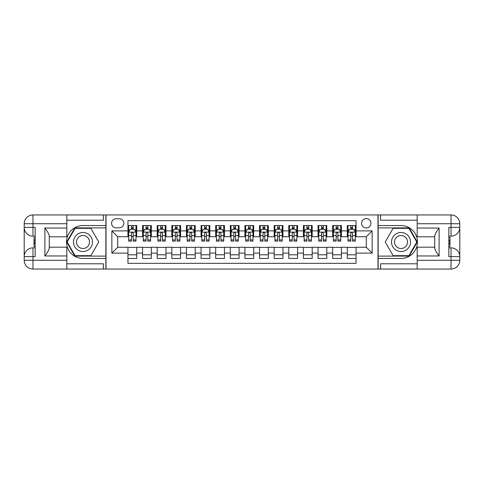 <?xml version="1.0" encoding="UTF-8"?>
<svg xmlns="http://www.w3.org/2000/svg" width="484" height="484" viewBox="0 0 484 484"><rect width="100%" height="100%" fill="white"/><g stroke="black" fill="none" stroke-linecap="round" stroke-linejoin="round"><path stroke-width="0.73" d="M366.291 218.605A4.677 4.677 0 0 0 361.608 223.281A4.677 4.677 0 0 0 366.291 227.964A4.677 4.677 0 0 0 370.968 223.281A4.677 4.677 0 0 0 366.291 218.605M66.822 263.786L103.382 263.786L103.382 269.05L417.178 269.05L417.178 260.277L451.027 260.277L451.027 256.623L448.831 256.623L448.831 227.377L451.027 227.377L451.027 223.723L417.178 223.723L417.178 228.037L439.109 228.037L439.109 255.963C436.768 252.963 435.31 250.428 434.723 248.365L434.723 235.635C435.31 233.572 436.768 231.037 439.109 228.037M356.055 225.55L347.282 225.55L347.282 230.886L341.432 230.886L341.432 236.737L347.282 236.737L347.282 230.886M341.432 230.886L341.432 225.55L332.659 225.55L332.659 230.886L326.809 230.886L326.809 236.737L332.659 236.737L332.659 230.886M326.809 230.886L326.809 225.55L318.036 225.55L318.036 230.886L312.186 230.886L312.186 236.737L318.036 236.737L318.036 230.886M312.186 230.886L312.186 225.55L303.414 225.55L303.414 230.886L297.563 230.886L297.563 236.737L303.414 236.737L303.414 230.886M297.563 230.886L297.563 225.55L288.791 225.55L288.791 230.886L282.94 230.886L282.94 236.737L288.791 236.737L288.791 230.886M282.94 230.886L282.94 225.55L274.168 225.55L274.168 230.886L268.317 230.886L268.317 236.737L274.168 236.737L274.168 230.886M268.317 230.886L268.317 225.55L259.545 225.55L259.545 230.886L253.701 230.886L253.701 236.737L259.545 236.737L259.545 230.886M253.701 230.886L253.701 225.55L244.922 225.55L244.922 230.886L239.078 230.886L239.078 236.737L244.922 236.737L244.922 230.886M239.078 230.886L239.078 225.55L230.299 225.55L230.299 230.886L224.455 230.886L224.455 236.737L230.299 236.737L230.299 230.886M224.455 230.886L224.455 225.55L215.683 225.55L215.683 230.886L209.832 230.886L209.832 236.737L215.683 236.737L215.683 230.886M209.832 230.886L209.832 225.55L201.06 225.55L201.06 230.886L195.209 230.886L195.209 236.737L201.06 236.737L201.06 230.886M195.209 230.886L195.209 225.55L186.437 225.55L186.437 230.886L180.586 230.886L180.586 236.737L186.437 236.737L186.437 230.886M180.586 230.886L180.586 225.55L171.814 225.55L171.814 230.886L165.964 230.886L165.964 236.737L171.814 236.737L171.814 230.886M165.964 230.886L165.964 225.55L157.191 225.55L157.191 230.886L151.341 230.886L151.341 236.737L157.191 236.737L157.191 230.886M151.341 230.886L151.341 225.55L142.568 225.55L142.568 236.737L136.718 236.737L136.718 225.55L127.945 225.55M127.945 258.45L136.718 258.45L136.718 247.263L142.568 247.263L142.568 258.45L151.341 258.45L151.341 247.263L157.191 247.263L157.191 253.114L151.341 253.114M157.191 253.114L157.191 258.45L165.964 258.45L165.964 247.263L171.814 247.263L171.814 253.114L165.964 253.114M171.814 253.114L171.814 258.45L180.586 258.45L180.586 247.263L186.437 247.263L186.437 253.114L180.586 253.114M186.437 253.114L186.437 258.45L195.209 258.45L195.209 247.263L201.06 247.263L201.06 253.114L195.209 253.114M201.06 253.114L201.06 258.45L209.832 258.45L209.832 247.263L215.683 247.263L215.683 253.114L209.832 253.114M215.683 253.114L215.683 258.45L224.455 258.45L224.455 247.263L230.299 247.263L230.299 253.114L224.455 253.114M230.299 253.114L230.299 258.45L239.078 258.45L239.078 247.263L244.922 247.263L244.922 253.114L239.078 253.114M244.922 253.114L244.922 258.45L253.701 258.45L253.701 247.263L259.545 247.263L259.545 253.114L253.701 253.114M259.545 253.114L259.545 258.45L268.317 258.45L268.317 247.263L274.168 247.263L274.168 253.114L268.317 253.114M274.168 253.114L274.168 258.45L282.94 258.45L282.94 247.263L288.791 247.263L288.791 253.114L282.94 253.114M288.791 253.114L288.791 258.45L297.563 258.45L297.563 247.263L303.414 247.263L303.414 253.114L297.563 253.114M303.414 253.114L303.414 258.45L312.186 258.45L312.186 247.263L318.036 247.263L318.036 253.114L312.186 253.114M318.036 253.114L318.036 258.45L326.809 258.45L326.809 247.263L332.659 247.263L332.659 253.114L326.809 253.114M332.659 253.114L332.659 258.45L341.432 258.45L341.432 247.263L347.282 247.263L347.282 253.114L341.432 253.114M116.1 227.819L119.318 227.819A4.531 4.531 0 0 0 123.85 223.281A4.531 4.531 0 0 0 119.318 218.75L116.1 218.75A4.531 4.531 0 0 0 111.568 223.281A4.531 4.531 0 0 0 116.1 227.819M417.178 220.214L380.618 220.214L380.618 214.95L377.986 214.95L377.986 269.05M377.986 214.95L66.822 214.95L66.822 223.723L32.972 223.723L32.972 227.377L35.169 227.377L35.169 256.623L32.972 256.623L32.972 260.277L66.822 260.277L66.822 255.963L44.891 255.963L44.891 228.037C47.232 231.037 48.69 233.572 49.277 235.635L49.277 248.365C48.69 250.428 47.232 252.963 44.891 255.963M106.014 269.05L106.014 214.95M356.055 230.886L356.055 220.65L127.945 220.65L127.945 236.737L117.709 236.737L117.709 247.263L127.945 247.263L127.945 263.35L356.055 263.35L356.055 247.263L366.291 247.263L366.291 236.737L356.055 236.737L356.055 230.886L372.142 230.886L372.142 253.114L356.055 253.114M127.945 253.114L111.858 253.114L111.858 230.886L127.945 230.886M347.282 253.114L347.282 258.45L356.055 258.45M127.945 229.204L128.677 229.204M131.454 229.204L133.209 229.204M135.986 229.204L136.718 229.204M127.945 236.591L128.677 236.591M131.454 236.591L133.209 236.591M135.986 236.591L136.718 236.591M127.945 247.409L136.718 247.409M127.945 254.796L136.718 254.796M142.568 236.591L143.3 236.591M146.077 236.591L147.832 236.591M150.609 236.591L151.341 236.591M142.568 229.204L143.3 229.204M146.077 229.204L147.832 229.204M150.609 229.204L151.341 229.204M142.568 247.409L151.341 247.409M142.568 254.796L151.341 254.796M157.191 247.409L165.964 247.409M157.191 254.796L165.964 254.796M157.191 229.204L157.923 229.204M160.7 229.204L162.455 229.204M165.232 229.204L165.964 229.204M157.191 236.591L157.923 236.591M160.7 236.591L162.455 236.591M165.232 236.591L165.964 236.591M171.814 247.409L180.586 247.409M171.814 254.796L180.586 254.796M171.814 229.204L172.546 229.204M175.323 229.204L177.077 229.204M179.854 229.204L180.586 229.204M171.814 236.591L172.546 236.591M175.323 236.591L177.077 236.591M179.854 236.591L180.586 236.591M186.437 247.409L195.209 247.409M186.437 254.796L195.209 254.796M186.437 229.204L187.169 229.204M189.946 229.204L191.7 229.204M194.477 229.204L195.209 229.204M186.437 236.591L187.169 236.591M189.946 236.591L191.7 236.591M194.477 236.591L195.209 236.591M201.06 247.409L209.832 247.409M201.06 254.796L209.832 254.796M201.06 229.204L201.786 229.204M204.569 229.204L206.323 229.204M209.1 229.204L209.832 229.204M201.06 236.591L201.786 236.591M204.569 236.591L206.323 236.591M209.1 236.591L209.832 236.591M215.683 247.409L224.455 247.409M215.683 254.796L224.455 254.796M215.683 229.204L216.408 229.204M219.191 229.204L220.946 229.204M223.723 229.204L224.455 229.204M215.683 236.591L216.408 236.591M219.191 236.591L220.946 236.591M223.723 236.591L224.455 236.591M230.299 247.409L239.078 247.409M230.299 254.796L239.078 254.796M230.299 229.204L231.031 229.204M233.814 229.204L235.569 229.204M238.346 229.204L239.078 229.204M230.299 236.591L231.031 236.591M233.814 236.591L235.569 236.591M238.346 236.591L239.078 236.591M244.922 247.409L253.701 247.409M244.922 254.796L253.701 254.796M244.922 229.204L245.654 229.204M248.431 229.204L250.186 229.204M252.969 229.204L253.701 229.204M244.922 236.591L245.654 236.591M248.431 236.591L250.186 236.591M252.969 236.591L253.701 236.591M259.545 247.409L268.317 247.409M259.545 254.796L268.317 254.796M259.545 229.204L260.277 229.204M263.054 229.204L264.808 229.204M267.591 229.204L268.317 229.204M259.545 236.591L260.277 236.591M263.054 236.591L264.808 236.591M267.591 236.591L268.317 236.591M274.168 247.409L282.94 247.409M274.168 254.796L282.94 254.796M274.168 229.204L274.9 229.204M277.677 229.204L279.431 229.204M282.214 229.204L282.94 229.204M274.168 236.591L274.9 236.591M277.677 236.591L279.431 236.591M282.214 236.591L282.94 236.591M288.791 247.409L297.563 247.409M288.791 254.796L297.563 254.796M288.791 229.204L289.523 229.204M292.3 229.204L294.054 229.204M296.831 229.204L297.563 229.204M288.791 236.591L289.523 236.591M292.3 236.591L294.054 236.591M296.831 236.591L297.563 236.591M303.414 247.409L312.186 247.409M303.414 254.796L312.186 254.796M303.414 229.204L304.146 229.204M306.923 229.204L308.677 229.204M311.454 229.204L312.186 229.204M303.414 236.591L304.146 236.591M306.923 236.591L308.677 236.591M311.454 236.591L312.186 236.591M318.036 247.409L326.809 247.409M318.036 254.796L326.809 254.796M318.036 229.204L318.768 229.204M321.545 229.204L323.3 229.204M326.077 229.204L326.809 229.204M318.036 236.591L318.768 236.591M321.545 236.591L323.3 236.591M326.077 236.591L326.809 236.591M332.659 247.409L341.432 247.409M332.659 254.796L341.432 254.796M332.659 229.204L333.391 229.204M336.168 229.204L337.923 229.204M340.7 229.204L341.432 229.204M332.659 236.591L333.391 236.591M336.168 236.591L337.923 236.591M340.7 236.591L341.432 236.591M347.282 247.409L356.055 247.409M347.282 254.796L356.055 254.796M347.282 229.204L348.014 229.204M350.791 229.204L352.546 229.204M355.323 229.204L356.055 229.204M347.282 236.591L348.014 236.591M350.791 236.591L352.546 236.591M355.323 236.591L356.055 236.591M117.709 236.737L111.858 230.886M117.709 247.263L111.858 253.114M372.142 230.886L366.291 236.737M372.142 253.114L366.291 247.263M133.209 227.45L131.454 227.45M135.986 239.931L133.209 239.931L133.209 241.123L135.986 241.123L135.986 232.205L134.528 229.277L130.142 229.277L128.677 232.205L128.677 241.123L131.454 241.123L131.454 239.931L128.677 239.931M128.677 232.205L128.677 225.55M135.986 232.205L135.986 225.55M131.454 229.277L131.454 225.55M133.209 225.55L133.209 229.277M133.209 239.931L133.209 233.3C132.628 232.175 132.041 232.175 131.454 233.3L131.454 239.931M87.737 233.766A9.505 9.505 0 0 0 74.748 237.251A9.505 9.505 0 0 0 78.233 250.234A9.505 9.505 0 0 0 91.216 246.749A9.505 9.505 0 0 0 87.737 233.766M86.237 236.367A6.51 6.51 0 0 0 77.349 238.745A6.51 6.51 0 0 0 79.727 247.633A6.51 6.51 0 0 0 88.614 245.255A6.51 6.51 0 0 0 86.237 236.367M90.877 255.673L75.087 255.673L67.197 242L75.087 228.327L90.877 228.327L98.766 242L90.877 255.673M405.767 233.766A9.505 9.505 0 0 0 392.784 237.251A9.505 9.505 0 0 0 396.263 250.234A9.505 9.505 0 0 0 409.252 246.749A9.505 9.505 0 0 0 405.767 233.766M404.273 236.367A6.51 6.51 0 0 0 395.386 238.745A6.51 6.51 0 0 0 397.763 247.633A6.51 6.51 0 0 0 406.651 245.255A6.51 6.51 0 0 0 404.273 236.367M408.913 255.673L393.123 255.673L385.234 242L393.123 228.327L408.913 228.327L416.803 242L408.913 255.673M105.863 214.95L105.863 225.55L82.982 225.55A16.45 16.45 0 0 0 66.532 242A16.45 16.45 0 0 0 82.982 258.45L105.863 258.45L105.863 269.05M44.891 228.037L66.822 228.037L66.822 223.723M66.822 228.037L66.822 236.809L49.277 236.809M66.822 260.277L66.822 269.05L32.972 269.05A8.772 8.772 0 0 1 24.2 260.277L24.2 223.723A8.772 8.772 0 0 1 32.972 214.95L66.822 214.95M105.863 225.55L105.863 227.891L74.832 227.891L66.689 242L74.832 256.109L105.863 256.109L105.863 227.891M105.863 256.109L105.863 258.45M49.277 247.191L66.822 247.191L66.822 255.963M103.382 269.05L66.822 269.05M24.2 256.623A8.772 8.772 0 0 1 32.972 247.85A8.772 8.772 0 0 0 24.2 256.623L32.972 256.623L32.972 247.85L35.169 247.85M35.169 236.15L32.972 236.15L32.972 227.377L24.2 227.377A8.772 8.772 0 0 0 32.972 236.15A8.772 8.772 0 0 1 24.2 227.377M103.382 214.95L103.382 220.214L66.822 220.214M35.169 237.499L33.995 237.499L33.995 243.289L35.169 243.289M33.995 241.927L35.169 241.927M33.995 240.318L35.169 240.318M33.995 240.052L35.169 240.052M33.995 243.289L33.995 246.501L35.169 246.501M33.995 243.579L35.169 243.579M378.137 269.05L378.137 258.45L401.018 258.45A16.45 16.45 0 0 0 417.468 242A16.45 16.45 0 0 0 401.018 225.55L378.137 225.55L378.137 214.95M439.109 255.963L417.178 255.963L417.178 260.277M417.178 255.963L417.178 247.191L434.723 247.191M417.178 223.723L417.178 214.95L451.027 214.95A8.772 8.772 0 0 1 459.8 223.723L459.8 260.277A8.772 8.772 0 0 1 451.027 269.05L417.178 269.05M378.137 258.45L378.137 256.109L409.168 256.109L417.311 242L409.168 227.891L378.137 227.891L378.137 256.109M378.137 227.891L378.137 225.55M434.723 236.809L417.178 236.809L417.178 228.037M380.618 214.95L417.178 214.95M459.8 227.377A8.772 8.772 0 0 1 451.027 236.15A8.772 8.772 0 0 0 459.8 227.377L451.027 227.377L451.027 236.15L448.831 236.15M448.831 247.85L451.027 247.85L451.027 256.623L459.8 256.623A8.772 8.772 0 0 0 451.027 247.85A8.772 8.772 0 0 1 459.8 256.623M380.618 269.05L380.618 263.786L417.178 263.786M448.831 246.501L450.005 246.501L450.005 240.711L448.831 240.711M450.005 242.073L448.831 242.073M450.005 243.682L448.831 243.682M450.005 243.948L448.831 243.948M450.005 240.711L450.005 237.499L448.831 237.499M450.005 240.421L448.831 240.421M147.832 227.45L146.077 227.45M150.609 239.931L147.832 239.931L147.832 241.123L150.609 241.123L150.609 232.205L149.151 229.277L144.758 229.277L143.3 232.205L143.3 241.123L146.077 241.123L146.077 239.931L143.3 239.931M143.3 232.205L143.3 225.55M150.609 232.205L150.609 225.55M146.077 229.277L146.077 225.55M147.832 225.55L147.832 229.277M147.832 239.931L147.832 233.3C147.245 232.175 146.664 232.175 146.077 233.3L146.077 239.931M162.455 227.45L160.7 227.45M165.232 239.931L162.455 239.931L162.455 241.123L165.232 241.123L165.232 232.205L163.767 229.277L159.381 229.277L157.923 232.205L157.923 241.123L160.7 241.123L160.7 239.931L157.923 239.931M157.923 232.205L157.923 225.55M165.232 232.205L165.232 225.55M160.7 229.277L160.7 225.55M162.455 225.55L162.455 229.277M162.455 239.931L162.455 233.3C161.868 232.175 161.287 232.175 160.7 233.3L160.7 239.931M177.077 227.45L175.323 227.45M179.854 239.931L177.077 239.931L177.077 241.123L179.854 241.123L179.854 232.205L178.39 229.277L174.004 229.277L172.546 232.205L172.546 241.123L175.323 241.123L175.323 239.931L172.546 239.931M172.546 232.205L172.546 225.55M179.854 232.205L179.854 225.55M175.323 229.277L175.323 225.55M177.077 225.55L177.077 229.277M177.077 239.931L177.077 233.3C176.491 232.175 175.91 232.175 175.323 233.3L175.323 239.931M191.7 227.45L189.946 227.45M194.477 239.931L191.7 239.931L191.7 241.123L194.477 241.123L194.477 232.205L193.013 229.277L188.627 229.277L187.169 232.205L187.169 241.123L189.946 241.123L189.946 239.931L187.169 239.931M187.169 232.205L187.169 225.55M194.477 232.205L194.477 225.55M189.946 229.277L189.946 225.55M191.7 225.55L191.7 229.277M191.7 239.931L191.7 233.3C191.113 232.175 190.533 232.175 189.946 233.3L189.946 239.931M206.323 227.45L204.569 227.45M209.1 239.931L206.323 239.931L206.323 241.123L209.1 241.123L209.1 232.205L207.636 229.277L203.25 229.277L201.786 232.205L201.786 241.123L204.569 241.123L204.569 239.931L201.786 239.931M201.786 232.205L201.786 225.55M209.1 232.205L209.1 225.55M204.569 229.277L204.569 225.55M206.323 225.55L206.323 229.277M206.323 239.931L206.323 233.3C205.736 232.175 205.149 232.175 204.569 233.3L204.569 239.931M220.946 227.45L219.191 227.45M223.723 239.931L220.946 239.931L220.946 241.123L223.723 241.123L223.723 232.205L222.259 229.277L217.873 229.277L216.408 232.205L216.408 241.123L219.191 241.123L219.191 239.931L216.408 239.931M216.408 232.205L216.408 225.55M223.723 232.205L223.723 225.55M219.191 229.277L219.191 225.55M220.946 225.55L220.946 229.277M220.946 239.931L220.946 233.3C220.359 232.175 219.772 232.175 219.191 233.3L219.191 239.931M235.569 227.45L233.814 227.45M238.346 239.931L235.569 239.931L235.569 241.123L238.346 241.123L238.346 232.205L236.882 229.277L232.495 229.277L231.031 232.205L231.031 241.123L233.814 241.123L233.814 239.931L231.031 239.931M231.031 232.205L231.031 225.55M238.346 232.205L238.346 225.55M233.814 229.277L233.814 225.55M235.569 225.55L235.569 229.277M235.569 239.931L235.569 233.3C234.982 232.175 234.395 232.175 233.814 233.3L233.814 239.931M250.186 227.45L248.431 227.45M252.969 239.931L250.186 239.931L250.186 241.123L252.969 241.123L252.969 232.205L251.505 229.277L247.118 229.277L245.654 232.205L245.654 241.123L248.431 241.123L248.431 239.931L245.654 239.931M245.654 232.205L245.654 225.55M252.969 232.205L252.969 225.55M248.431 229.277L248.431 225.55M250.186 225.55L250.186 229.277M250.186 239.931L250.186 233.3C249.605 232.175 249.018 232.175 248.431 233.3L248.431 239.931M264.808 227.45L263.054 227.45M267.591 239.931L264.808 239.931L264.808 241.123L267.591 241.123L267.591 232.205L266.127 229.277L261.741 229.277L260.277 232.205L260.277 241.123L263.054 241.123L263.054 239.931L260.277 239.931M260.277 232.205L260.277 225.55M267.591 232.205L267.591 225.55M263.054 229.277L263.054 225.55M264.808 225.55L264.808 229.277M264.808 239.931L264.808 233.3C264.228 232.175 263.641 232.175 263.054 233.3L263.054 239.931M279.431 227.45L277.677 227.45M282.214 239.931L279.431 239.931L279.431 241.123L282.214 241.123L282.214 232.205L280.75 229.277L276.364 229.277L274.9 232.205L274.9 241.123L277.677 241.123L277.677 239.931L274.9 239.931M274.9 232.205L274.9 225.55M282.214 232.205L282.214 225.55M277.677 229.277L277.677 225.55M279.431 225.55L279.431 229.277M279.431 239.931L279.431 233.3C278.851 232.175 278.264 232.175 277.677 233.3L277.677 239.931M294.054 227.45L292.3 227.45M296.831 239.931L294.054 239.931L294.054 241.123L296.831 241.123L296.831 232.205L295.373 229.277L290.987 229.277L289.523 232.205L289.523 241.123L292.3 241.123L292.3 239.931L289.523 239.931M289.523 232.205L289.523 225.55M296.831 232.205L296.831 225.55M292.3 229.277L292.3 225.55M294.054 225.55L294.054 229.277M294.054 239.931L294.054 233.3C293.473 232.175 292.887 232.175 292.3 233.3L292.3 239.931M308.677 227.45L306.923 227.45M311.454 239.931L308.677 239.931L308.677 241.123L311.454 241.123L311.454 232.205L309.996 229.277L305.61 229.277L304.146 232.205L304.146 241.123L306.923 241.123L306.923 239.931L304.146 239.931M304.146 232.205L304.146 225.55M311.454 232.205L311.454 225.55M306.923 229.277L306.923 225.55M308.677 225.55L308.677 229.277M308.677 239.931L308.677 233.3C308.096 232.175 307.509 232.175 306.923 233.3L306.923 239.931M323.3 227.45L321.545 227.45M326.077 239.931L323.3 239.931L323.3 241.123L326.077 241.123L326.077 232.205L324.619 229.277L320.233 229.277L318.768 232.205L318.768 241.123L321.545 241.123L321.545 239.931L318.768 239.931M318.768 232.205L318.768 225.55M326.077 232.205L326.077 225.55M321.545 229.277L321.545 225.55M323.3 225.55L323.3 229.277M323.3 239.931L323.3 233.3C322.719 232.175 322.132 232.175 321.545 233.3L321.545 239.931M337.923 227.45L336.168 227.45M340.7 239.931L337.923 239.931L337.923 241.123L340.7 241.123L340.7 232.205L339.242 229.277L334.849 229.277L333.391 232.205L333.391 241.123L336.168 241.123L336.168 239.931L333.391 239.931M333.391 232.205L333.391 225.55M340.7 232.205L340.7 225.55M336.168 229.277L336.168 225.55M337.923 225.55L337.923 229.277M337.923 239.931L337.923 233.3C337.336 232.175 336.755 232.175 336.168 233.3L336.168 239.931M352.546 227.45L350.791 227.45M355.323 239.931L352.546 239.931L352.546 241.123L355.323 241.123L355.323 232.205L353.858 229.277L349.472 229.277L348.014 232.205L348.014 241.123L350.791 241.123L350.791 239.931L348.014 239.931M348.014 232.205L348.014 225.55M355.323 232.205L355.323 225.55M350.791 229.277L350.791 225.55M352.546 225.55L352.546 229.277M352.546 239.931L352.546 233.3C351.959 232.175 351.378 232.175 350.791 233.3L350.791 239.931M142.568 253.114L136.718 253.114M142.568 230.886L136.718 230.886M135.95 232.132L128.714 232.132M128.677 230.082L129.736 230.082M134.927 230.082L135.986 230.082M131.454 235.593L128.677 235.593M135.986 235.593L133.209 235.593M133.209 228.381L131.454 228.381M32.972 214.95A8.772 8.772 0 0 0 24.2 223.723L32.972 223.723L32.972 214.95M32.972 269.05L32.972 260.277L24.2 260.277A8.772 8.772 0 0 0 32.972 269.05M451.027 269.05A8.772 8.772 0 0 0 459.8 260.277L451.027 260.277L451.027 269.05M451.027 214.95L451.027 223.723L459.8 223.723A8.772 8.772 0 0 0 451.027 214.95M150.572 232.132L143.337 232.132M143.3 230.082L144.359 230.082M149.55 230.082L150.609 230.082M146.077 235.593L143.3 235.593M150.609 235.593L147.832 235.593M147.832 228.381L146.077 228.381M165.195 232.132L157.959 232.132M157.923 230.082L158.982 230.082M164.173 230.082L165.232 230.082M160.7 235.593L157.923 235.593M165.232 235.593L162.455 235.593M162.455 228.381L160.7 228.381M179.818 232.132L172.582 232.132M172.546 230.082L173.605 230.082M178.796 230.082L179.854 230.082M175.323 235.593L172.546 235.593M179.854 235.593L177.077 235.593M177.077 228.381L175.323 228.381M194.441 232.132L187.205 232.132M187.169 230.082L188.228 230.082M193.418 230.082L194.477 230.082M189.946 235.593L187.169 235.593M194.477 235.593L191.7 235.593M191.7 228.381L189.946 228.381M209.064 232.132L201.828 232.132M201.786 230.082L202.85 230.082M208.041 230.082L209.1 230.082M204.569 235.593L201.786 235.593M209.1 235.593L206.323 235.593M206.323 228.381L204.569 228.381M223.687 232.132L216.445 232.132M216.408 230.082L217.473 230.082M222.664 230.082L223.723 230.082M219.191 235.593L216.408 235.593M223.723 235.593L220.946 235.593M220.946 228.381L219.191 228.381M238.309 232.132L231.068 232.132M231.031 230.082L232.096 230.082M237.287 230.082L238.346 230.082M233.814 235.593L231.031 235.593M238.346 235.593L235.569 235.593M235.569 228.381L233.814 228.381M252.932 232.132L245.691 232.132M245.654 230.082L246.713 230.082M251.904 230.082L252.969 230.082M248.431 235.593L245.654 235.593M252.969 235.593L250.186 235.593M250.186 228.381L248.431 228.381M267.555 232.132L260.313 232.132M260.277 230.082L261.336 230.082M266.527 230.082L267.591 230.082M263.054 235.593L260.277 235.593M267.591 235.593L264.808 235.593M264.808 228.381L263.054 228.381M282.172 232.132L274.936 232.132M274.9 230.082L275.959 230.082M281.15 230.082L282.214 230.082M277.677 235.593L274.9 235.593M282.214 235.593L279.431 235.593M279.431 228.381L277.677 228.381M296.795 232.132L289.559 232.132M289.523 230.082L290.582 230.082M295.772 230.082L296.831 230.082M292.3 235.593L289.523 235.593M296.831 235.593L294.054 235.593M294.054 228.381L292.3 228.381M311.418 232.132L304.182 232.132M304.146 230.082L305.204 230.082M310.395 230.082L311.454 230.082M306.923 235.593L304.146 235.593M311.454 235.593L308.677 235.593M308.677 228.381L306.923 228.381M326.041 232.132L318.805 232.132M318.768 230.082L319.827 230.082M325.018 230.082L326.077 230.082M321.545 235.593L318.768 235.593M326.077 235.593L323.3 235.593M323.3 228.381L321.545 228.381M340.663 232.132L333.428 232.132M333.391 230.082L334.45 230.082M339.641 230.082L340.7 230.082M336.168 235.593L333.391 235.593M340.7 235.593L337.923 235.593M337.923 228.381L336.168 228.381M355.286 232.132L348.05 232.132M348.014 230.082L349.073 230.082M354.264 230.082L355.323 230.082M350.791 235.593L348.014 235.593M355.323 235.593L352.546 235.593M352.546 228.381L350.791 228.381"/></g></svg>
